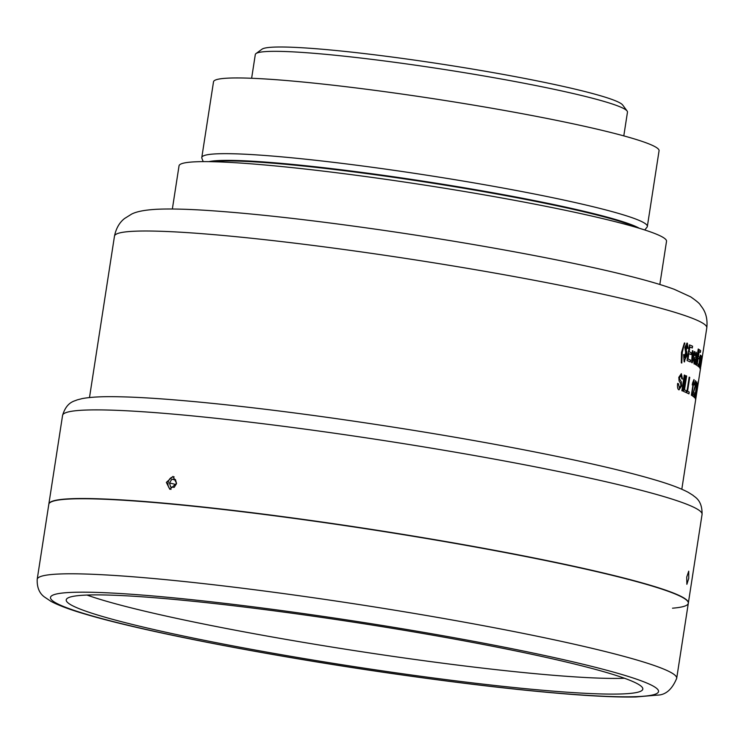<?xml version="1.0" encoding="UTF-8"?>
<svg xmlns="http://www.w3.org/2000/svg" width="744" height="744" viewBox="0 0 744 744"><rect width="100%" height="100%" fill="white"/><g stroke="black" fill="none" stroke-linecap="round" stroke-linejoin="round"><path stroke-width="1.12" d="M166.34 482.391L173.008 476.411L176.551 483.33L169.799 489.282L166.34 482.391M686.731 577.065L688.73 571.169L688.739 578.376L686.87 584.3L686.731 577.065M256.001 53.568L262.028 49.178A182.996 13.755 8.8 0 1 414.51 60.106A182.996 13.755 8.8 0 1 622.682 105.016L627.108 111.014A188.297 14.155 -171.2 0 0 412.892 64.812A188.297 14.155 -171.2 0 0 256.001 53.568A188.297 14.155 -171.2 0 0 255.304 54.535L251.63 78.269M623.798 135.882L627.471 112.149A188.297 14.155 -171.2 0 0 627.108 111.014M203.196 161.625L201.894 158.277A225.432 16.945 8.8 0 1 201.791 157.514A225.432 16.945 8.8 0 1 390.461 169.809A225.432 16.945 8.8 0 1 647.345 226.492A225.432 16.945 8.8 0 1 647.02 227.18L644.76 229.98M172.357 209.008L179.034 165.828A246.645 18.535 8.8 0 1 385.457 179.285A246.645 18.535 8.8 0 1 666.522 241.298L659.835 284.478M689.716 377.385L687.568 391.26A299.683 22.525 8.8 0 1 689.242 392.069L688.953 393.883A299.683 22.525 8.8 0 0 686.759 392.823L689.186 377.134A299.683 22.525 8.8 0 1 689.716 377.385L687.568 391.26M686.628 376.008L684.48 389.884A299.683 22.525 8.8 0 1 686.442 390.74L686.163 392.544A299.683 22.525 8.8 0 0 683.578 391.428L686.005 375.748A299.683 22.525 8.8 0 1 686.628 376.008L684.48 389.884M681.867 390.74L684.294 375.06A299.683 22.525 8.8 0 1 684.954 375.32L682.527 391A299.683 22.525 8.8 0 0 681.867 390.74M679.216 388.024L680.853 385.736L680.639 383.411L679.086 381.002L678.807 377.32L681.337 373.702L682.499 379.04A299.683 22.525 8.8 0 0 681.792 378.77L681.086 375.525L679.598 377.45L679.579 378.91L681.29 381.774L681.569 385.894L679.021 389.856C677.691 389.4 677.235 387.252 677.644 383.402A299.683 22.525 8.8 0 1 678.416 383.681L679.449 388.07L678.416 383.681M681.281 373.702L682.453 379.04M700.262 369.982L700.578 367.964M701.583 361.5L700.699 366.876M701.434 362.412L702.727 354.098M701.862 359.38L700.318 369.071A299.683 22.525 8.8 0 0 700.29 368.903L702.066 357.446A299.683 22.525 8.8 0 1 702.094 357.594L701.862 359.38M700.653 362.123L701.852 356.636L700.011 368.494L700.653 362.123M701.825 356.608L699.965 368.494M701.118 357.771L699.434 367.443A299.683 22.525 8.8 0 0 699.267 367.266L701.043 355.809A299.683 22.525 8.8 0 1 701.192 355.967L701.118 357.771M700.504 357.129L698.774 366.783A299.683 22.525 8.8 0 0 698.56 366.597L700.337 355.139A299.683 22.525 8.8 0 1 700.532 355.307L700.504 357.129M700.774 355.316L700.885 356.032M698.142 358.217L697.305 363.649A299.683 22.525 8.8 0 1 698.542 364.541L698.263 366.355A299.683 22.525 8.8 0 0 696.682 365.23L699.109 349.55A299.683 22.525 8.8 0 1 700.643 350.638L700.364 352.442A299.683 22.525 8.8 0 0 699.174 351.587L698.421 356.404A299.683 22.525 8.8 0 1 699.546 357.213L699.267 359.017A299.683 22.525 8.8 0 0 698.142 358.217L697.305 363.649M695.817 364.7L698.244 349.02A299.683 22.525 8.8 0 1 698.588 349.224L696.161 364.904A299.683 22.525 8.8 0 0 695.817 364.7M695.91 354.051L695.054 355.558L694.654 355.139L696.263 352.284L696.71 355.251L695.417 364.476A299.683 22.525 8.8 0 0 695.045 364.262L695.147 362.793L694.096 363.965L693.808 360.329L694.877 357.362L696.012 356.943L695.789 354.014M696.086 352.228L696.654 355.251L695.37 364.467M692.748 358.273L694.366 351.54A299.683 22.525 8.8 0 1 694.84 351.773L692.227 362.821A299.683 22.525 8.8 0 0 691.622 362.533L692.404 350.629A299.683 22.525 8.8 0 1 692.943 350.87L692.748 358.273M688.851 353.614L688.014 359.036A299.683 22.525 8.8 0 1 690.553 360.115L690.265 361.928A299.683 22.525 8.8 0 0 687.084 360.589L689.511 344.909A299.683 22.525 8.8 0 1 692.59 346.202L692.311 348.006A299.683 22.525 8.8 0 0 689.874 346.974L689.13 351.8A299.683 22.525 8.8 0 1 691.409 352.768L691.13 354.572A299.683 22.525 8.8 0 0 688.851 353.614L688.014 359.036M686.749 351.466L686.945 355.641L684.852 359.715L684.508 361.919A299.683 22.525 8.8 0 0 684.117 361.77L683.615 354.572L684.322 354.618L684.74 357.752L685.605 352.2L684.861 347.429L687.01 343.077A299.683 22.525 8.8 0 1 687.4 343.226L687.949 348.341L687.289 348.294L686.963 346.044L686.256 350.647L686.945 355.641M684.926 359.724L684.461 361.9M694.133 379.738A299.683 22.525 8.8 0 0 693.919 379.607L692.562 383.076L692.273 384.936L693.269 382.993L691.371 395.213A299.683 22.525 8.8 0 1 691.706 395.417L694.133 379.738L691.66 395.389M695.296 382.518L694.199 384.639L695.584 380.714L695.501 385.504L693.11 394.125A299.683 22.525 8.8 0 1 694.078 394.859L693.761 396.868A299.683 22.525 8.8 0 0 692.432 395.882L695.259 385.327L695.296 382.518L694.403 385.039M695.491 380.677L695.445 385.494L693.055 394.115A299.637 22.515 8.8 0 1 694.022 394.85L693.715 396.831M694.84 392.832L694.682 395.92L695.473 393.074L696.626 383.653L695.826 385.439L696.896 381.839L695.621 393.269L694.45 397.724L694.654 392.86L694.766 395.938M696.57 383.644L695.947 385.811M696.858 381.812L695.575 393.26L694.394 397.714M696.412 393.185L696.105 395.194A299.683 22.525 8.8 0 0 696.031 395.027L695.445 398.849A299.683 22.525 8.8 0 0 695.361 398.682L695.947 394.859A299.683 22.525 8.8 0 0 695.566 394.274L697.779 383.253A299.683 22.525 8.8 0 1 697.835 383.365L696.347 393.018A299.683 22.525 8.8 0 1 696.412 393.185L696.059 395.092M696.217 394.952L698.002 383.839A299.683 22.525 8.8 0 1 698.039 384.416L697.723 386.434A299.683 22.525 8.8 0 0 697.714 385.978L696.217 394.952M697.714 385.978L697.212 389.149M683.801 345.997L682.211 352.684L681.792 363.035A299.683 22.525 8.8 0 0 681.309 362.858L681.495 352.414L684.387 342.956A299.683 22.525 8.8 0 1 684.88 343.133L682.983 348.843M688.312 603.272L702.066 514.411A323.556 24.31 8.8 0 0 333.358 433.064A323.556 24.31 8.8 0 0 62.57 415.412L48.816 504.274A323.556 24.31 8.8 0 1 319.604 521.925A323.556 24.31 8.8 0 1 688.312 603.272A323.556 24.31 8.8 0 1 672.511 608.192M201.791 157.514L213.519 81.784A225.432 16.945 8.8 0 1 402.178 94.088A225.432 16.945 8.8 0 1 659.063 150.762L647.345 226.492M682.927 348.834L682.211 352.684M684.387 342.965A299.637 22.515 8.8 0 1 684.824 343.124L684.88 343.133M684.824 343.124L683.755 345.988M682.164 352.675L681.746 363.035M696.235 394.906L695.835 397.947M696.979 390.916L697.184 389.4M696.923 390.907L696.672 392.107M697.974 383.988A299.637 22.515 8.8 0 1 697.984 384.416L697.723 386.08M695.882 397.966L695.556 399.751M695.398 398.756L696.031 395.027M697.77 383.318A299.637 22.515 8.8 0 1 697.788 383.355L696.347 393.018M697.137 387.196L695.984 392.469A299.637 22.515 8.8 0 1 696.207 392.841L697.137 387.196L696.04 392.479A299.683 22.525 8.8 0 1 696.263 392.851M693.269 382.993L692.218 384.927M686.898 355.632L684.796 359.705M686.963 346.044L686.256 350.647M686.201 350.638L686.703 351.456M687.01 343.086A299.637 22.515 8.8 0 1 687.354 343.217L687.949 348.341M687.893 348.332L687.242 348.294M684.266 354.609L684.74 357.752M686.61 345.69L685.503 347.578L685.922 350.136L686.61 345.69L685.549 347.578L685.922 350.136M685.931 352.703L685.075 357.892L686.312 355.483L685.931 352.703L685.131 357.901M687.958 359.036A299.637 22.515 8.8 0 1 690.497 360.115L690.553 360.115M689.874 346.974L689.084 351.8A299.637 22.515 8.8 0 1 691.353 352.758L691.409 352.768M691.353 352.758L691.074 354.553M689.511 344.918A299.637 22.515 8.8 0 1 692.543 346.192L692.59 346.202M692.543 346.192L692.264 347.987M690.497 360.115L690.218 361.9M694.366 351.559A299.637 22.515 8.8 0 1 694.794 351.763L694.84 351.773M692.404 350.647A299.637 22.515 8.8 0 1 692.887 350.861L692.246 360.375M694.794 351.763L692.171 362.812M695.854 354.042L694.998 355.558M695.147 362.793L694.04 363.965M695.733 358.748L694.199 360.422L694.552 362.235L695.733 358.748L694.254 360.431L694.412 362.198M698.532 349.224L696.114 364.876M697.249 363.639A299.637 22.515 8.8 0 1 698.495 364.532L698.542 364.541M699.174 351.587L698.374 356.404A299.637 22.515 8.8 0 1 699.49 357.204L699.546 357.213M699.49 357.204L699.211 358.98M699.109 349.578A299.637 22.515 8.8 0 1 700.588 350.629L700.643 350.638M700.588 350.629L700.318 352.405M698.495 364.532L698.216 366.318M700.495 357.12L699.723 360.701M700.829 356.023L700.504 357.706M700.327 355.176A299.637 22.515 8.8 0 1 700.476 355.297L700.281 356.906M699.667 360.691L698.728 366.746M701.062 357.771L700.374 361.352M701.397 355.976L701.443 356.674M701.397 356.664L701.081 358.357M701.034 355.846A299.637 22.515 8.8 0 1 701.136 355.958L700.941 357.566M700.327 361.352L699.388 367.397M700.309 366.699L701.573 358.45L700.309 366.699L700.718 362.282M701.518 358.441L700.774 362.291M701.815 359.371L701.266 362.979M702.038 357.585L702.066 358.255M702.02 358.255L701.75 359.947M701.211 362.97L700.29 368.922M702.094 357.892L701.778 360.208M702.448 355.92L702.141 357.901M681.03 375.515L679.551 377.441L679.532 378.901L681.244 381.765L681.523 385.894L678.965 389.847M677.644 383.411A299.637 22.515 8.8 0 1 678.37 383.672M684.294 375.069A299.637 22.515 8.8 0 1 684.908 375.311L684.954 375.32M684.908 375.311L682.481 390.981M684.424 389.875A299.637 22.515 8.8 0 1 686.386 390.73L686.442 390.74M686.005 375.767A299.637 22.515 8.8 0 1 686.572 375.999M686.386 390.73L686.108 392.525M687.521 391.251A299.637 22.515 8.8 0 1 689.186 392.069L689.242 392.069M689.186 377.152A299.637 22.515 8.8 0 1 689.669 377.375M689.186 392.069L688.907 393.855M319.641 521.693A323.556 24.31 8.8 0 1 688.349 603.04L676.696 678.314A323.556 24.31 8.8 0 0 307.988 596.967A323.556 24.31 8.8 0 0 37.2 579.316L48.853 504.041A323.556 24.31 8.8 0 1 319.641 521.693M624.486 678.258A291.732 21.92 8.8 0 1 401.09 657.529A291.732 21.92 8.8 0 1 86.983 595.051M398.663 673.208A291.732 21.92 8.8 0 1 66.225 599.859A291.732 21.92 8.8 0 1 310.378 615.781A291.732 21.92 8.8 0 1 642.816 689.121A291.732 21.92 8.8 0 1 398.663 673.208M174.143 476.895A6.473 4.976 -76 0 0 168.06 482.8A6.473 4.976 -76 0 0 171.027 489.385M176.533 483.414L175.417 479.499L171.883 479.173L169.502 482.93L170.664 487.013L174.208 487.339L176.468 483.758M175.975 484.549L169.502 482.93M175.593 480.103L171.883 479.173M208.832 161.653A221.861 16.675 8.8 0 1 390.051 176.263A221.861 16.675 8.8 0 1 639.384 228.306M211.742 161.699A221.712 16.666 8.8 0 1 389.996 176.793A221.712 16.666 8.8 0 1 636.594 227.469M365.295 252.467A299.683 22.525 8.8 0 1 706.8 327.816C707.618 319.948 706.186 313.336 702.513 307.979L700.355 305.021C699.704 303.599 696.477 300.874 690.664 296.847L674.278 289.314C661.286 284.552 643.355 279.409 620.477 273.894C560.065 259.172 463.698 241.651 373.032 228.827C310.22 219.945 256.894 213.947 213.063 210.822C189.59 209.157 170.943 208.636 157.124 209.25C142.327 210.078 135.585 212.105 131.679 214.067L124.573 218.504C119.44 222.502 116.083 228.371 114.483 236.118A299.683 22.525 8.8 0 1 365.295 252.467M307.969 614.209A307.644 23.12 8.8 0 1 654.98 687.158A307.644 23.12 8.8 0 1 401.072 674.771A307.644 23.12 8.8 0 1 54.061 601.831A307.644 23.12 8.8 0 1 307.969 614.209M681.811 489.236L700.364 369.377M702.689 354.404L706.8 327.816M702.066 514.411C702.355 499.819 694.552 497.085 692.98 495.29L688.302 492.37C680.574 488.259 669.2 484.028 654.19 479.666C632.763 473.342 604.584 466.469 569.653 459.048C500.321 444.456 423.103 431.064 337.999 418.872C247.268 405.964 164.694 397.594 118.715 396.766C103.081 396.394 90.963 396.989 82.352 398.561L77.013 399.928C74.977 401.165 66.709 401.416 62.57 415.412M89.494 397.538L114.483 236.118M701.973 359.027L702.299 356.897M37.2 579.316C36.912 587.351 39.311 593.238 44.417 596.967L51.066 601.422C59.111 605.663 71.089 610.061 87.02 614.637C147.424 632.493 278.163 657.482 401.267 674.845C466.367 684.052 522.604 690.525 569.969 694.254C597.581 696.393 619.529 697.305 635.841 696.97L657.091 695.129C665.536 695.129 672.065 689.53 676.696 678.314"/></g></svg>
